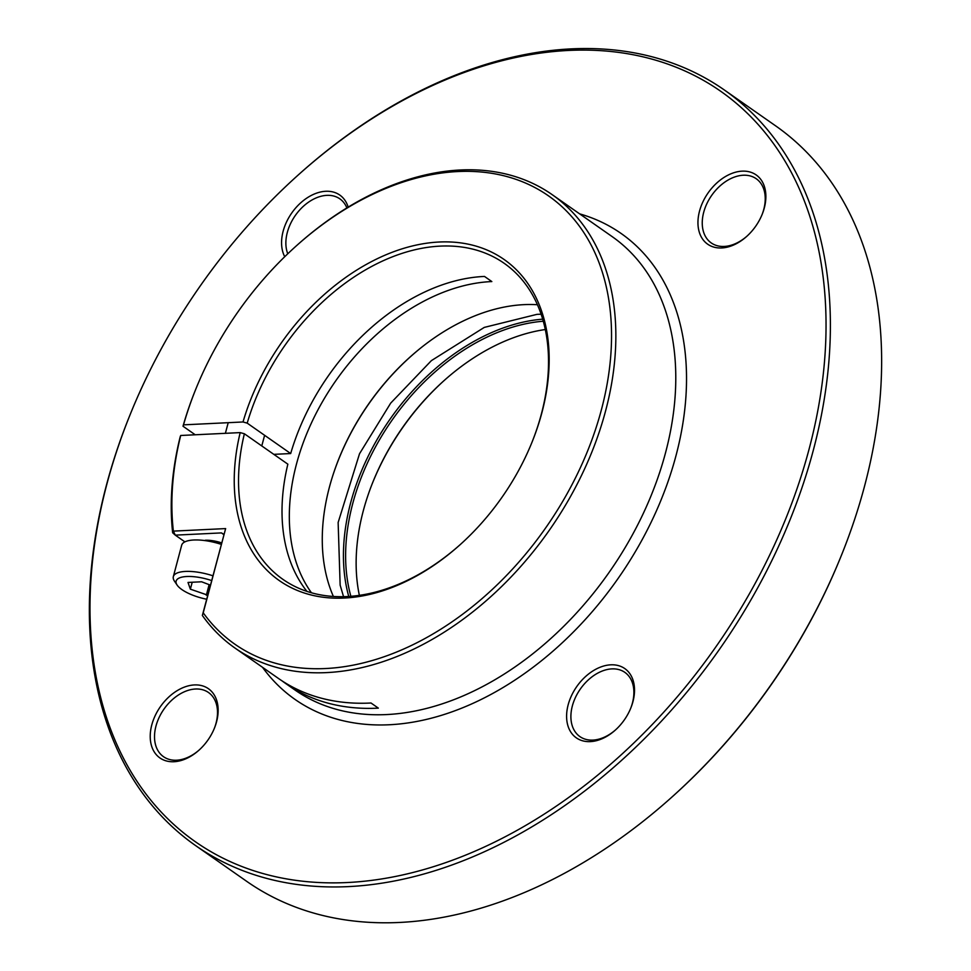 <?xml version="1.0" encoding="UTF-8"?>
<svg xmlns="http://www.w3.org/2000/svg" width="971" height="971" viewBox="0 0 971 971"><rect width="100%" height="100%" fill="white"/><g stroke="black" fill="none" stroke-linecap="round" stroke-linejoin="round"><path stroke-width="1.46" d="M543.262 321.231A192.901 132.542 -55 0 0 391.993 420.249A192.901 132.542 -55 0 0 350.871 596.291M359.367 595.344A192.901 132.542 125 0 1 372.463 483.133A192.901 132.542 125 0 1 444.366 380.329A192.901 132.542 125 0 1 545.277 329.533M180.703 435.481A273.591 187.986 -55 0 0 173.372 531.113L172.656 532.751A276.674 190.098 125 0 1 180.169 436.877L180.703 435.481L240.189 432.605L244.376 433.77A192.901 132.542 -55 0 0 282.974 579.396A192.901 132.542 -55 0 0 347.788 596.51A192.901 132.542 -55 0 0 459.902 544.889M244.376 433.77L287.853 464.174A192.901 132.542 -55 0 0 306.945 591.4M282.136 680.938A276.674 190.098 -55 0 0 285.753 683.56A276.674 190.098 -55 0 0 378.338 708.126L371.007 703.004A276.674 190.098 125 0 1 278.434 678.438L234.958 648.033A276.674 190.098 125 0 1 202.356 615.48L225.636 528.588L203.218 612.835A273.591 187.986 -55 0 0 498.766 583.255A273.591 187.986 -55 0 0 586.97 237.604A273.591 187.986 -55 0 0 297.017 245.25A273.591 187.986 -55 0 0 195.037 391.058A273.591 187.986 -55 0 0 183.531 424.849L183.009 426.233A276.674 190.098 125 0 1 194.649 392.017L195.037 391.058M297.017 245.25L297.781 244.571A276.674 190.098 125 0 1 461.286 169.949A276.674 190.098 125 0 1 552.098 194.601A276.674 190.098 125 0 1 549.307 530.263A276.674 190.098 125 0 1 234.958 648.033M195.22 434.777L183.009 426.233M333.381 596.461A192.901 132.542 125 0 1 333.017 474.928A192.901 132.542 125 0 1 423.125 346.101A192.901 132.542 125 0 1 523.879 304.651A192.901 132.542 125 0 1 537.4 304.736M311.436 592.771A192.901 132.542 125 0 1 322.93 400.902A192.901 132.542 125 0 1 491.836 281.566L484.505 276.444A192.901 132.542 -55 0 0 290.681 453.542L247.204 423.138L243.017 421.972L183.531 424.849M532.375 441.271A192.901 132.542 -55 0 0 504.083 263.238A192.901 132.542 -55 0 0 247.204 423.138M205.282 540.264A19.214 6.554 14.9 0 1 221.667 542.898M223.84 534.608L221.424 532.909L175.29 535.142L184.903 541.867M195.596 845.583L246.84 881.437A461.116 316.825 -55 0 0 399.664 922.45A461.116 316.825 -55 0 0 670.706 798.15A461.116 316.825 -55 0 0 842.585 552.402A461.116 316.825 -55 0 0 775.404 125.696L724.16 89.854A461.116 316.825 125 0 1 775.72 552.499A461.116 316.825 125 0 1 348.419 886.608A461.116 316.825 125 0 1 195.596 845.583A461.116 316.825 125 0 1 128.415 418.877L128.803 417.931A458.045 314.713 -55 0 0 347.327 882.53A458.045 314.713 -55 0 0 825.144 298.085A458.045 314.713 -55 0 0 299.529 173.821A458.045 314.713 -55 0 0 128.803 417.931M299.529 173.821L300.294 173.129A461.116 316.825 125 0 1 724.16 89.854M284.734 256.72A42.263 29.045 125 0 1 303.644 200.378A42.263 29.045 125 0 1 348.164 207.114M590.344 741.613A42.263 29.045 125 0 1 568.751 702.761A42.263 29.045 125 0 1 614.109 664.868A42.263 29.045 125 0 1 630.944 707.689A42.263 29.045 125 0 1 615.189 730.216A42.263 29.045 125 0 1 590.344 741.613M721.696 247.957A42.263 29.045 125 0 1 700.103 209.105A42.263 29.045 125 0 1 745.461 171.199A42.263 29.045 125 0 1 762.296 214.033A42.263 29.045 125 0 1 746.541 236.56A42.263 29.045 125 0 1 721.696 247.957M173.967 761.725A42.263 29.045 125 0 1 152.374 722.873A42.263 29.045 125 0 1 197.732 684.98A42.263 29.045 125 0 1 214.567 727.813A42.263 29.045 125 0 1 198.812 750.328A42.263 29.045 125 0 1 173.967 761.725M444.754 379.989A195.972 134.653 -55 0 0 372.281 483.607M842.585 552.402L842.197 553.361A458.045 314.713 125 0 1 671.471 797.47L670.706 798.15M243.017 421.972A195.972 134.653 125 0 1 452.911 242.119A195.972 134.653 125 0 1 532.569 440.798A195.972 134.653 125 0 1 459.514 545.241A195.972 134.653 125 0 1 290.195 587.152A195.972 134.653 125 0 1 240.189 432.605M172.656 532.751L175.29 535.142L173.372 531.113L225.636 528.588M630.749 708.175A39.192 26.933 -55 0 0 624.851 672.369A39.192 26.933 -55 0 0 580.318 689.058A39.192 26.933 -55 0 0 579.93 736.613A39.192 26.933 -55 0 0 592.917 740.096A39.192 26.933 -55 0 0 615.578 729.864M762.101 214.518A39.192 26.933 -55 0 0 756.203 178.713A39.192 26.933 -55 0 0 711.67 195.402A39.192 26.933 -55 0 0 711.282 242.956A39.192 26.933 -55 0 0 724.269 246.44A39.192 26.933 -55 0 0 746.93 236.208M346.865 207.903A39.192 26.933 -55 0 0 339.826 198.837A39.192 26.933 -55 0 0 300.561 209.056A39.192 26.933 -55 0 0 287.768 253.783M214.373 728.299A39.192 26.933 -55 0 0 208.474 692.493A39.192 26.933 -55 0 0 163.941 709.17A39.192 26.933 -55 0 0 163.553 756.725A39.192 26.933 -55 0 0 176.54 760.22A39.192 26.933 -55 0 0 199.201 749.988M273.798 454.355L290.681 453.542M203.218 612.835L202.356 615.48M221.424 532.909L223.9 534.305M348.747 596.449A194.431 133.597 125 0 1 390.184 418.974A194.431 133.597 125 0 1 542.668 319.168M423.38 345.894A194.431 133.597 -55 0 0 332.919 475.232M206.677 599.228A28.814 9.831 14.9 0 1 181.88 589.579A28.814 9.831 14.9 0 1 177.098 585.052L174.44 581.107A32.662 11.142 14.9 0 1 173.336 576.628L181.686 545.204A32.662 11.142 14.9 0 1 221.279 544.367M173.336 576.628A32.662 11.142 14.9 0 1 212.916 575.791M177.098 585.052A28.814 9.831 14.9 0 1 184.162 576.738A28.814 9.831 14.9 0 1 211.654 580.561M207.758 595.174L190.365 589.166L188.01 582.442L201.616 581.787L210.428 585.137M190.365 589.166L192.209 582.236M209.141 584.651L206.313 595.247M285.753 683.56L294.905 689.956A276.674 190.098 -55 0 0 386.592 714.571A276.674 190.098 -55 0 0 642.984 514.108A276.674 190.098 -55 0 0 612.033 236.523L552.098 194.601M579.638 213.863A284.357 195.377 125 0 1 665.378 488.935A284.357 195.377 125 0 1 389.31 724.754A284.357 195.377 125 0 1 262.51 667.308M343.552 596.667L340.141 585.125L338.139 522.495L359.513 453.76L390.718 403.086L431.391 360.629L484.262 327.409L536.963 314.349L541.09 314.216M261.782 445.944L264.61 435.311M225.381 433.321L228.209 422.688"/></g></svg>
